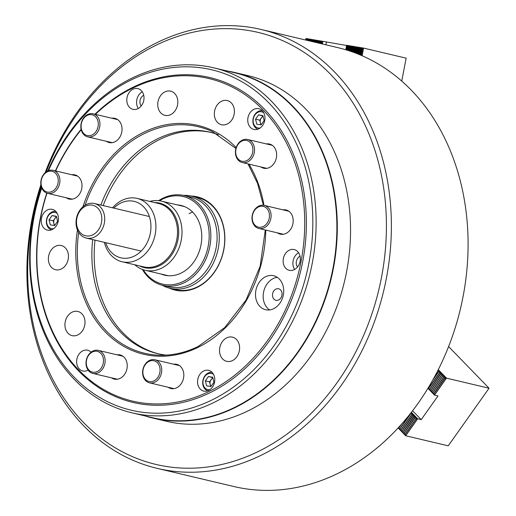 <?xml version="1.0" encoding="UTF-8"?>
<svg xmlns="http://www.w3.org/2000/svg" width="516" height="516" viewBox="0 0 516 516"><rect width="100%" height="100%" fill="white"/><g stroke="black" fill="none" stroke-linecap="round" stroke-linejoin="round"><path stroke-width="0.77" d="M93.203 134.302A10.655 8.482 -76.7 0 0 97.55 119.893A10.655 8.482 -76.7 0 0 86.178 116.029A10.655 8.482 -76.7 0 0 81.831 130.438A10.655 8.482 -76.7 0 0 93.203 134.302M86.482 115.178A11.836 9.423 103.3 0 1 93.112 113.81A11.836 9.423 103.3 0 1 99.936 123.363A11.836 9.423 103.3 0 1 94.293 135.482A11.836 9.423 103.3 0 1 87.662 136.85A11.836 9.423 103.3 0 1 80.844 127.297A11.836 9.423 103.3 0 1 86.482 115.178M57.315 185.508A10.655 8.482 -76.7 0 0 53.593 171.841A10.655 8.482 -76.7 0 0 42.002 177.839A10.655 8.482 -76.7 0 0 45.724 191.5A10.655 8.482 -76.7 0 0 57.315 185.508M41.848 177.575A11.836 9.423 103.3 0 1 53.084 170.319A11.836 9.423 103.3 0 1 58.863 186.095A11.836 9.423 103.3 0 1 47.627 193.358A11.836 9.423 103.3 0 1 41.848 177.575M278.634 299.957A5.921 4.708 -76.7 0 0 281.859 292.301A5.921 4.708 -76.7 0 0 275.912 289.121A5.921 4.708 -76.7 0 0 272.687 296.777A5.921 4.708 -76.7 0 0 278.634 299.957M273.615 308.71A17.46 13.9 -76.7 0 0 283.716 290.953A17.46 13.9 -76.7 0 0 273.628 275.731A17.46 13.9 -76.7 0 0 265.585 276.737A17.46 13.9 -76.7 0 0 255.491 294.494A17.46 13.9 -76.7 0 0 265.579 309.716A17.46 13.9 -76.7 0 0 273.615 308.71M277.298 277.337A17.46 13.9 -76.7 0 0 273.261 278.556A17.46 13.9 -76.7 0 0 263.308 293.83A17.46 13.9 -76.7 0 0 269.578 309.929M294.185 269.687A10.655 8.482 -76.7 0 0 300.344 258.858A10.655 8.482 -76.7 0 0 294.191 249.57A10.655 8.482 -76.7 0 0 289.283 250.183A10.655 8.482 -76.7 0 0 283.123 261.019A10.655 8.482 -76.7 0 0 289.283 270.307A10.655 8.482 -76.7 0 0 294.185 269.687M300.067 256.252A6.508 5.186 -76.7 0 0 300.002 256.291A6.508 5.186 -76.7 0 0 297.532 266.966M258.8 128.819A10.655 8.482 -76.7 0 0 264.96 117.983A10.655 8.482 -76.7 0 0 258.806 108.695A10.655 8.482 -76.7 0 0 253.898 109.308A10.655 8.482 -76.7 0 0 247.738 120.144A10.655 8.482 -76.7 0 0 253.898 129.432A10.655 8.482 -76.7 0 0 258.8 128.819M137.856 108.721A10.655 8.482 -76.7 0 0 144.016 97.885A10.655 8.482 -76.7 0 0 137.856 88.597A10.655 8.482 -76.7 0 0 132.954 89.216A10.655 8.482 -76.7 0 0 126.794 100.046A10.655 8.482 -76.7 0 0 132.947 109.334A10.655 8.482 -76.7 0 0 137.856 108.721M143.738 95.286A6.508 5.186 -76.7 0 0 143.667 95.318A6.508 5.186 -76.7 0 0 141.203 105.993M52.29 229.497A10.655 8.482 -76.7 0 0 58.45 218.661A10.655 8.482 -76.7 0 0 52.297 209.373A10.655 8.482 -76.7 0 0 47.395 209.993A10.655 8.482 -76.7 0 0 41.228 220.822A10.655 8.482 -76.7 0 0 47.388 230.11A10.655 8.482 -76.7 0 0 52.29 229.497M91.08 352.183A10.655 8.482 -76.7 0 0 87.681 350.248A10.655 8.482 -76.7 0 0 82.779 350.861A10.655 8.482 -76.7 0 0 76.613 361.697A10.655 8.482 -76.7 0 0 82.773 370.985A10.655 8.482 -76.7 0 0 87.675 370.365A10.655 8.482 -76.7 0 0 88.12 370.133M208.625 390.464A10.655 8.482 -76.7 0 0 214.785 379.634A10.655 8.482 -76.7 0 0 208.625 370.346A10.655 8.482 -76.7 0 0 203.723 370.959A10.655 8.482 -76.7 0 0 197.564 381.795A10.655 8.482 -76.7 0 0 203.717 391.083A10.655 8.482 -76.7 0 0 208.625 390.464M221.512 101.278A12.429 9.894 103.3 0 1 227.24 100.562A12.429 9.894 103.3 0 1 234.419 111.398A12.429 9.894 103.3 0 1 227.234 124.034A12.429 9.894 103.3 0 1 221.512 124.749A12.429 9.894 103.3 0 1 214.327 113.913A12.429 9.894 103.3 0 1 221.512 101.278M164.927 91.874A12.429 9.894 103.3 0 1 170.648 91.158A12.429 9.894 103.3 0 1 177.833 101.994A12.429 9.894 103.3 0 1 170.648 114.629A12.429 9.894 103.3 0 1 164.92 115.352A12.429 9.894 103.3 0 1 157.741 104.516A12.429 9.894 103.3 0 1 164.927 91.874M111.798 118.235A12.429 9.894 103.3 0 1 114.868 118.351A12.429 9.894 103.3 0 1 122.047 129.187A12.429 9.894 103.3 0 1 114.862 141.829A12.429 9.894 103.3 0 1 109.14 142.545A12.429 9.894 103.3 0 1 106.341 141.274M71.763 174.743A12.429 9.894 103.3 0 1 74.839 174.86A12.429 9.894 103.3 0 1 82.018 185.695A12.429 9.894 103.3 0 1 74.833 198.331A12.429 9.894 103.3 0 1 69.112 199.053A12.429 9.894 103.3 0 1 66.312 197.783M55.56 246.255A12.429 9.894 103.3 0 1 61.281 245.539A12.429 9.894 103.3 0 1 68.467 256.375A12.429 9.894 103.3 0 1 61.275 269.01A12.429 9.894 103.3 0 1 55.554 269.726A12.429 9.894 103.3 0 1 48.375 258.89A12.429 9.894 103.3 0 1 55.56 246.255M72.117 312.161A12.429 9.894 103.3 0 1 77.839 311.445A12.429 9.894 103.3 0 1 85.017 322.281A12.429 9.894 103.3 0 1 77.832 334.923A12.429 9.894 103.3 0 1 72.111 335.639A12.429 9.894 103.3 0 1 64.932 324.803A12.429 9.894 103.3 0 1 72.117 312.161M116.997 354.808A12.429 9.894 103.3 0 1 120.067 354.924A12.429 9.894 103.3 0 1 127.246 365.76A12.429 9.894 103.3 0 1 120.06 378.402A12.429 9.894 103.3 0 1 114.339 379.118A12.429 9.894 103.3 0 1 111.54 377.847M173.582 364.212A12.429 9.894 103.3 0 1 176.653 364.328A12.429 9.894 103.3 0 1 183.831 375.164A12.429 9.894 103.3 0 1 176.646 387.806A12.429 9.894 103.3 0 1 170.925 388.522A12.429 9.894 103.3 0 1 168.126 387.252M226.711 337.851A12.429 9.894 103.3 0 1 232.439 337.135A12.429 9.894 103.3 0 1 239.618 347.971A12.429 9.894 103.3 0 1 232.432 360.607A12.429 9.894 103.3 0 1 226.711 361.329A12.429 9.894 103.3 0 1 219.526 350.493A12.429 9.894 103.3 0 1 226.711 337.851M282.949 209.831A12.429 9.894 103.3 0 1 286.019 209.948A12.429 9.894 103.3 0 1 293.204 220.784A12.429 9.894 103.3 0 1 286.012 233.425A12.429 9.894 103.3 0 1 280.291 234.141A12.429 9.894 103.3 0 1 277.492 232.871M266.391 143.925A12.429 9.894 103.3 0 1 269.468 144.041A12.429 9.894 103.3 0 1 276.647 154.877A12.429 9.894 103.3 0 1 269.462 167.513A12.429 9.894 103.3 0 1 263.74 168.235A12.429 9.894 103.3 0 1 260.941 166.965M48.459 170.648A174.911 139.23 103.3 0 1 131.27 79.896A174.911 139.23 103.3 0 1 306.994 173.944A174.911 139.23 103.3 0 1 211.702 400.113A174.911 139.23 103.3 0 1 65.751 367.644A174.911 139.23 103.3 0 1 41.738 187.979M47.801 170.919A177.278 141.113 103.3 0 1 132.122 78.058A177.278 141.113 103.3 0 1 213.727 67.828A177.278 141.113 103.3 0 1 316.14 222.37A177.278 141.113 103.3 0 1 213.643 402.609A177.278 141.113 103.3 0 1 132.038 412.845A177.278 141.113 103.3 0 1 41.48 187.295M213.727 67.828L234.47 72.737A177.278 141.113 103.3 0 1 336.883 227.279A177.278 141.113 103.3 0 1 234.387 407.524A177.278 141.113 103.3 0 1 152.781 417.754L132.038 412.845M226.705 70.898A177.575 141.345 103.3 0 1 234.709 72.492A177.575 141.345 103.3 0 1 337.303 227.292A177.575 141.345 103.3 0 1 234.625 407.833A177.575 141.345 103.3 0 1 152.884 418.083A177.575 141.345 103.3 0 1 145.015 415.915M183.47 195.403A47.356 37.694 103.3 0 1 191.926 196.183L197.389 197.473A47.356 37.694 103.3 0 1 224.744 238.753A47.356 37.694 103.3 0 1 197.364 286.902A47.356 37.694 103.3 0 1 175.569 289.631L170.106 288.341A47.356 37.694 103.3 0 1 162.198 285.245M191.172 196.016A47.943 38.165 103.3 0 1 224.75 234.883A47.943 38.165 103.3 0 1 197.151 287.36A47.943 38.165 103.3 0 1 169.358 288.154M103.181 205.581A113.765 90.558 103.3 0 1 159.973 139.333A113.765 90.558 103.3 0 1 211.179 132.502M100.865 205.033A113.765 90.558 103.3 0 1 157.657 138.785A113.765 90.558 103.3 0 1 210.025 132.219A113.765 90.558 103.3 0 1 218.339 134.721M95.434 114.359A165.733 131.922 103.3 0 1 132.683 88.133A165.733 131.922 103.3 0 1 299.19 177.24A165.733 131.922 103.3 0 1 208.896 391.547A165.733 131.922 103.3 0 1 71.35 361.703A165.733 131.922 103.3 0 1 46.969 193.171M55.651 170.925A165.733 131.922 103.3 0 1 81.206 129.748M94.95 114.242A166.92 132.87 103.3 0 1 133.109 87.21A166.92 132.87 103.3 0 1 300.802 176.962A166.92 132.87 103.3 0 1 209.864 392.799A166.92 132.87 103.3 0 1 71.363 362.774A166.92 132.87 103.3 0 1 46.756 193.094M55.399 170.867A166.92 132.87 103.3 0 1 81.109 129.322M166.158 355.118A113.765 90.558 103.3 0 1 157.599 353.628A113.765 90.558 103.3 0 1 92.68 239.592M158.76 353.892A113.765 90.558 103.3 0 1 94.996 240.14M142.261 91.764A10.655 8.482 -76.7 0 0 138.307 108.483M298.596 252.73A10.655 8.482 -76.7 0 0 294.636 269.455M85.553 206.155A15.686 12.487 -76.7 0 0 77.007 226.434A15.686 12.487 -76.7 0 0 92.764 234.87A15.686 12.487 -76.7 0 0 101.31 214.585A15.686 12.487 -76.7 0 0 85.553 206.155M94.46 237.057A17.757 14.132 103.3 0 1 86.288 238.082A17.757 14.132 103.3 0 1 76.026 222.602A17.757 14.132 103.3 0 1 86.295 204.549A17.757 14.132 103.3 0 1 94.467 203.523A17.757 14.132 103.3 0 1 104.729 219.003A17.757 14.132 103.3 0 1 94.46 237.057M263.096 116.468A4.734 3.767 -76.7 0 0 261.244 118.022A4.734 3.767 -76.7 0 0 260.354 122.666A4.734 3.767 -76.7 0 0 261.341 124.543M263.753 112.778A8.288 6.598 -76.7 0 0 254.678 115.332A8.288 6.598 -76.7 0 0 255.226 126.394A8.288 6.598 -76.7 0 0 260.148 128M257.968 129.168A9.469 7.54 103.3 0 1 255.265 127.484A9.469 7.54 103.3 0 1 253.808 116.448A9.469 7.54 103.3 0 1 262.328 110.759M262.954 115.906L259.722 120.164L260.903 124.866M258.58 114.881L255.536 119.177L256.794 124.182L261.096 124.891L264.134 120.602L262.876 115.597L258.58 114.881L262.76 115.874M259.722 120.164L255.536 119.177M139.584 265.908A33.147 26.387 -76.7 0 0 155.148 267.372A33.147 26.387 -76.7 0 0 178.697 231.658A33.147 26.387 -76.7 0 0 154.581 202.549M149.814 201.421A35.514 28.27 103.3 0 1 149.84 201.408A35.514 28.27 103.3 0 1 161.489 201.143A35.514 28.27 103.3 0 1 181.909 235.038A35.514 28.27 103.3 0 1 156.774 269.991A35.514 28.27 103.3 0 1 145.125 270.261A35.514 28.27 103.3 0 1 134.811 264.779M56.586 217.146A4.734 3.767 -76.7 0 0 54.735 218.7A4.734 3.767 -76.7 0 0 53.793 220.938A4.734 3.767 -76.7 0 0 53.845 223.344A4.734 3.767 -76.7 0 0 54.831 225.228M57.244 213.456A8.288 6.598 -76.7 0 0 46.814 219.487A8.288 6.598 -76.7 0 0 53.638 228.685M51.465 229.846A9.469 7.54 103.3 0 1 46.582 219.494A9.469 7.54 103.3 0 1 55.818 211.437M56.444 216.585L53.212 220.842L54.393 225.544M50.291 224.86L54.586 225.576L57.624 221.28L56.367 216.275L52.071 215.565L49.033 219.855L50.291 224.86M53.212 220.842L49.033 219.855M56.257 216.552L52.071 215.565M252.279 216.759A10.655 8.482 -76.7 0 0 259.954 227.311A10.655 8.482 -76.7 0 0 269.41 216.765A10.655 8.482 -76.7 0 0 261.728 206.213A10.655 8.482 -76.7 0 0 252.279 216.759M271.055 216.933A11.836 9.423 103.3 0 1 258.813 228.446A11.836 9.423 103.3 0 1 252.027 216.92A11.836 9.423 103.3 0 1 264.269 205.407A11.836 9.423 103.3 0 1 271.055 216.933M104.374 242.365A32.553 25.916 -76.7 0 0 122.099 261.767L143.712 266.882A32.553 25.916 -76.7 0 0 172.725 250.963A32.553 25.916 -76.7 0 0 158.715 203.523L137.101 198.408A32.553 25.916 -76.7 0 0 112.559 207.806M122.099 261.767A32.553 25.916 -76.7 0 0 151.111 245.848A32.553 25.916 -76.7 0 0 137.101 198.408M105.651 242.668A29.006 23.085 -76.7 0 0 124.659 258.31A29.006 23.085 -76.7 0 0 146.673 243.636A29.006 23.085 -76.7 0 0 144.003 207.226A29.006 23.085 -76.7 0 0 113.836 208.109M46.214 171.847A221.97 176.685 103.3 0 1 156.013 45.24A221.97 176.685 103.3 0 1 379.008 164.585A221.97 176.685 103.3 0 1 258.084 451.603A221.97 176.685 103.3 0 1 73.936 411.723A221.97 176.685 103.3 0 1 41.145 186.153M45.111 172.744A225.518 179.51 103.3 0 1 157.29 42.486A225.518 179.51 103.3 0 1 261.096 29.47A225.518 179.51 103.3 0 1 391.386 226.066A225.518 179.51 103.3 0 1 260.993 455.351A225.518 179.51 103.3 0 1 157.18 468.373A225.518 179.51 103.3 0 1 40.893 184.709M261.096 29.47L337.799 47.627A225.518 179.51 103.3 0 1 468.089 244.223A225.518 179.51 103.3 0 1 337.696 473.514A225.518 179.51 103.3 0 1 233.883 486.53L157.18 468.373M234.709 72.492L247.957 75.626A177.575 141.345 103.3 0 1 350.551 230.426A177.575 141.345 103.3 0 1 247.874 410.968A177.575 141.345 103.3 0 1 166.133 421.224L152.884 418.083M237.05 157.451A10.655 8.482 -76.7 0 0 248.951 159.089A10.655 8.482 -76.7 0 0 251.524 144.261A10.655 8.482 -76.7 0 0 239.624 142.616A10.655 8.482 -76.7 0 0 237.05 157.451M253.027 143.693A11.836 9.423 103.3 0 1 252.64 157.058A11.836 9.423 103.3 0 1 242.256 162.54A11.836 9.423 103.3 0 1 236.941 158.347A11.836 9.423 103.3 0 1 237.334 144.983A11.836 9.423 103.3 0 1 247.712 139.501A11.836 9.423 103.3 0 1 253.027 143.693M158.651 200.66A46.169 36.752 103.3 0 1 162.914 198.228A46.169 36.752 103.3 0 1 184.167 195.564A46.169 36.752 103.3 0 1 210.838 235.812A46.169 36.752 103.3 0 1 184.148 282.749A46.169 36.752 103.3 0 1 162.895 285.413A46.169 36.752 103.3 0 1 142.371 269.416M184.167 195.564L190.443 197.048A46.169 36.752 103.3 0 1 217.113 237.296A46.169 36.752 103.3 0 1 190.423 284.239A46.169 36.752 103.3 0 1 169.171 286.902L162.895 285.413M191.926 196.183A47.356 37.694 103.3 0 1 219.281 237.463A47.356 37.694 103.3 0 1 191.9 285.606A47.356 37.694 103.3 0 1 170.106 288.341M189.075 213.592A35.514 28.27 103.3 0 1 192.668 212.141M177.459 204.923A35.81 28.503 103.3 0 1 181.084 205.478A35.81 28.503 103.3 0 1 201.769 236.696A35.81 28.503 103.3 0 1 181.064 273.106A35.81 28.503 103.3 0 1 164.585 275.17A35.81 28.503 103.3 0 1 161.089 274.041M159.521 200.769A44.982 35.81 103.3 0 1 162.488 199.144A44.982 35.81 103.3 0 1 207.684 223.331A44.982 35.81 103.3 0 1 183.174 281.504A44.982 35.81 103.3 0 1 143.196 269.713M212.921 378.118A4.734 3.767 -76.7 0 0 212.753 378.196A4.734 3.767 -76.7 0 0 211.063 379.666A4.734 3.767 -76.7 0 0 210.173 384.317A4.734 3.767 -76.7 0 0 211.16 386.194M213.579 374.423A8.288 6.598 -76.7 0 0 207.755 373.952A8.288 6.598 -76.7 0 0 203.059 383.73A8.288 6.598 -76.7 0 0 209.973 389.651M207.793 390.812A9.469 7.54 103.3 0 1 202.704 382.421A9.469 7.54 103.3 0 1 208.18 373.036A9.469 7.54 103.3 0 1 212.153 372.41M212.779 377.557L209.548 381.814L210.728 386.51M213.959 382.253L212.702 377.248L208.4 376.532L205.362 380.821L206.619 385.826L210.915 386.542L213.959 382.253M209.548 381.814L205.362 380.821M212.586 377.525L208.4 376.532M151.059 360.716A10.655 8.482 -76.7 0 0 142.874 372.739A10.655 8.482 -76.7 0 0 151.898 381.569A10.655 8.482 -76.7 0 0 160.076 369.546A10.655 8.482 -76.7 0 0 151.059 360.716M152.639 382.898A11.836 9.423 103.3 0 1 149.446 382.827A11.836 9.423 103.3 0 1 142.674 371.107A11.836 9.423 103.3 0 1 151.704 359.717A11.836 9.423 103.3 0 1 154.903 359.787A11.836 9.423 103.3 0 1 161.669 371.514A11.836 9.423 103.3 0 1 152.639 382.898M361.148 55.322L362.129 54.935L360.781 54.045L356.04 53.258M360.781 54.045L362.464 53.193L361.116 52.297L345.978 49.82M354.389 52.632L360.845 53.709M361.116 52.297L362.8 51.445L361.452 50.555L346.333 48.046L345.972 48.859L346.062 49.452L361.181 51.961M346.062 49.452L345.997 49.788M320.784 43.602L322.39 43.144L321.081 42.048L305.962 39.538L305.704 40.029M318.714 43.112L320.81 43.46M361.452 50.555L363.135 49.704L361.787 48.814L346.668 46.298L346.339 46.911L346.397 47.711L361.516 50.22M346.397 47.711L346.333 48.046M321.081 42.048L322.906 41.332L322.403 43.983M305.64 40.016L305.943 38.507L306.027 39.203L321.145 41.712M306.027 39.203L305.962 39.538M361.787 48.814L363.612 48.091L362.142 55.754M345.772 49.762L346.636 45.273L346.733 45.963L361.851 48.478M346.733 45.963L346.668 46.298M401.751 81.083L406.15 58.166L363.612 48.091M346.584 45.511L322.906 41.332M326.396 42.157L325.886 44.808M305.943 38.507L322.822 41.312M346.642 45.273L363.528 48.078M433.756 378.247L439.148 370.785L437.626 370.94M428.067 388.084L428.312 388.625L440.193 371.855L438.49 372.049L432.492 380.518M398.268 427.77L398.475 428.196L400.055 425.816M398.803 427.583L399.519 429.267L411.394 412.503M401.719 423.958L399.003 427.79M428.635 388.013L429.357 389.696L441.115 372.804L439.535 373.12L428.841 388.219M399.842 428.661L400.558 430.344L412.439 413.574L410.736 413.767L400.042 428.867M429.68 389.083L430.396 390.767L442.277 374.003L440.574 374.197L429.88 389.29M400.887 429.731L401.603 431.415L413.361 414.522L411.781 414.838L401.087 429.938M430.718 390.154L431.434 391.844L443.315 375.074L441.619 375.267L430.918 390.36M401.925 430.802L402.641 432.485L414.4 415.593L412.819 415.909L402.125 431.008M431.763 391.231L432.479 392.915L444.36 376.145L442.657 376.338L431.963 391.438M402.97 431.873L403.686 433.563L415.445 416.67L413.864 416.986L403.17 432.079M432.801 392.302L433.517 393.985L445.276 377.093L443.702 377.409L433.001 392.508M404.009 432.95L404.725 434.633L416.606 417.863L414.903 418.057L404.209 433.156M433.846 393.373L434.504 395.108L427.919 388.329M438.271 369.662L446.514 378.151L444.74 378.486L434.046 393.579M405.047 434.02L405.711 435.756L398.12 427.932M411.4 412.29L417.721 418.798L415.948 419.127L405.253 434.227M446.514 378.151L489.052 388.226L448.243 445.824L405.711 435.756M489.052 388.226L448.598 346.565M417.721 418.798L421.211 419.624L437.994 395.933L434.504 395.108M421.211 419.624L412.594 410.749M446.45 378.189L434.504 395.05M417.65 418.837L405.711 435.697M416.606 417.863L404.725 434.633M415.561 416.793L403.686 433.563M414.522 415.722L402.641 432.485M413.477 414.645L401.603 431.415M412.439 413.574L400.558 430.344M410.73 413.155L399.519 429.267M399.597 426.319L398.475 428.196M439.148 370.785L434.098 377.628M440.193 371.855L428.312 388.625M441.232 372.926L429.357 389.696M442.277 374.003L430.396 390.767M443.315 375.074L431.434 391.844M444.36 376.145L432.479 392.915M445.398 377.222L433.517 393.985M99.943 352.609A10.655 8.482 -76.7 0 0 87.914 356.459A10.655 8.482 -76.7 0 0 89.836 370.875A10.655 8.482 -76.7 0 0 101.865 367.018A10.655 8.482 -76.7 0 0 99.943 352.609M89.978 372.055A11.836 9.423 103.3 0 1 87.004 357.827A11.836 9.423 103.3 0 1 98.311 350.383A11.836 9.423 103.3 0 1 101.201 351.757A11.836 9.423 103.3 0 1 104.168 365.979A11.836 9.423 103.3 0 1 92.861 373.423A11.836 9.423 103.3 0 1 89.978 372.055M85.108 205.194A116.403 92.654 103.3 0 1 144.635 133.438A116.403 92.654 103.3 0 1 212.676 131.767L235.909 148.466M198.163 346.533A116.403 92.654 103.3 0 1 159.767 355.221A116.403 92.654 103.3 0 1 78.671 232.387M265.785 230.097A117.577 93.59 103.3 0 1 197.821 347.462A117.577 93.59 103.3 0 1 77.439 229.994M82.934 206.781A117.577 93.59 103.3 0 1 143.758 132.212A117.577 93.59 103.3 0 1 236.173 147.589M248.925 164.12A117.577 93.59 103.3 0 1 263.947 205.342M346.636 45.369L363.425 48.162M305.936 38.61L322.726 41.396M346.3 47.117L363.096 49.904M346.339 46.911L363.135 49.704M307.581 40.474L322.429 42.938M310.522 41.17L322.39 43.144M345.972 48.859L362.761 51.645M346.01 48.659L362.8 51.445M351.351 51.548L362.425 53.393M350.145 51.142L362.464 53.193M359.794 54.754L362.09 55.135M358.949 54.406L362.129 54.935M417.528 418.811L405.647 435.581M446.321 378.17L434.44 394.933M93.112 113.81L117.667 119.622M87.662 136.85L112.211 142.661M53.084 170.319L77.639 176.13M47.627 193.358L72.182 199.17M159.767 355.221C172.712 355.524 185.457 352.641 198.002 346.565L224.705 327.608L246.138 299.919L260.135 266.262L265.301 229.988M247.99 163.894L257.542 183.354L263.399 205.258M141.178 251.079L86.288 238.082M149.363 216.52L94.467 203.523M184.573 206.606L161.489 201.143M168.21 275.725L145.125 270.261M258.813 228.446L283.368 234.264M264.269 205.407L288.818 211.225M242.256 162.54L266.811 168.351M247.712 139.501L272.267 145.312M149.446 382.827L173.995 388.638M154.903 359.787L179.452 365.599M98.311 350.383L122.866 356.201M92.861 373.423L117.409 379.241"/></g></svg>
